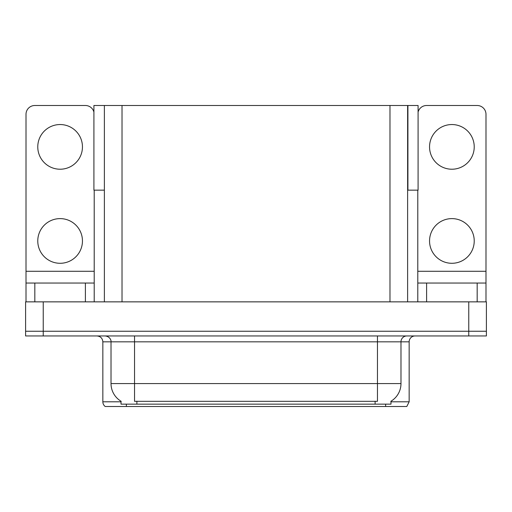 <?xml version="1.0" encoding="UTF-8"?>
<svg xmlns="http://www.w3.org/2000/svg" width="512" height="512" viewBox="0 0 512 512"><rect width="100%" height="100%" fill="white"/><g stroke="black" fill="none" stroke-linecap="round" stroke-linejoin="round"><path stroke-width="0.77" d="M407.622 190.157L418.086 190.157L418.086 105.498L407.622 105.498L407.622 301.856M407.622 105.498L93.914 105.498L93.914 190.157L104.378 190.157M407.917 190.157L407.917 105.498M390.982 401.222L390.982 404.154L121.018 404.154L121.018 401.222M43.238 335.955L486.4 335.955L486.4 331.251L25.6 331.251L25.6 301.856L43.238 301.856L43.238 331.251L25.6 331.251L25.6 335.955L43.238 335.955L43.238 331.251L486.4 331.251L486.4 301.856L43.238 301.856M104.378 105.498L104.378 301.856M390.982 401.798L409.152 401.798L409.152 341.837A5.882 5.882 0 0 1 415.027 335.955M409.152 401.798L406.797 406.502L105.203 406.502A5.882 5.882 0 0 1 102.848 401.798L102.848 341.837C102.502 338.266 100.544 336.301 96.973 335.955M118.541 406.502L107.84 406.502M374.938 406.502L137.062 406.502M121.19 401.325A20.576 20.576 0 0 1 111.021 383.578L134.541 383.578L134.541 401.325L377.459 401.325L377.459 383.578L400.979 383.578L400.979 341.837A5.882 5.882 0 0 1 406.854 335.955M111.021 383.578L111.021 341.837L102.848 341.837M390.81 401.325A20.576 20.576 0 0 0 400.979 383.578M60.109 169.222A22.342 22.342 0 0 1 37.773 146.886A22.342 22.342 0 0 1 60.109 124.544A22.342 22.342 0 0 1 82.451 146.886A22.342 22.342 0 0 1 60.109 169.222M60.109 263.29A22.342 22.342 0 0 1 37.773 240.947A22.342 22.342 0 0 1 60.109 218.611A22.342 22.342 0 0 1 82.451 240.947A22.342 22.342 0 0 1 60.109 263.29M85.389 301.856L85.389 283.046L34.829 283.046L34.829 301.856M93.914 112.058A8.819 8.819 0 0 0 85.389 105.498L34.829 105.498A8.819 8.819 0 0 0 26.01 114.317L26.01 271.283L94.208 271.283L94.208 301.856M94.208 190.157L94.208 271.283M26.01 301.856L26.01 283.046L34.829 283.046M85.389 283.046L94.208 283.046M26.01 283.046L26.01 271.283M451.891 169.222A22.342 22.342 0 0 1 429.549 146.886A22.342 22.342 0 0 1 451.891 124.544A22.342 22.342 0 0 1 474.227 146.886A22.342 22.342 0 0 1 451.891 169.222M451.891 263.29A22.342 22.342 0 0 1 429.549 240.947A22.342 22.342 0 0 1 451.891 218.611A22.342 22.342 0 0 1 474.227 240.947A22.342 22.342 0 0 1 451.891 263.29M477.171 301.856L477.171 283.046L426.611 283.046L426.611 301.856M417.792 190.157L417.792 271.283L485.99 271.283L485.99 114.317A8.819 8.819 0 0 0 477.171 105.498L426.611 105.498A8.819 8.819 0 0 0 418.086 112.058M417.792 301.856L417.792 283.046L426.611 283.046M477.171 283.046L485.99 283.046L485.99 301.856M485.99 271.283L485.99 283.046M417.792 283.046L417.792 271.283M468.762 301.856L468.762 335.955M122.016 105.498L122.016 301.856M389.984 105.498L389.984 301.856M375.11 404.154L375.11 401.222M136.89 404.154L136.89 401.222M409.152 341.837L111.021 341.837C111.322 340.883 110.317 336.499 105.146 335.955M385.632 406.502L385.632 404.154M126.368 404.154L126.368 406.502M102.848 401.798L121.018 401.798M377.459 335.955L377.459 383.578L134.541 383.578L134.541 335.955"/></g></svg>
